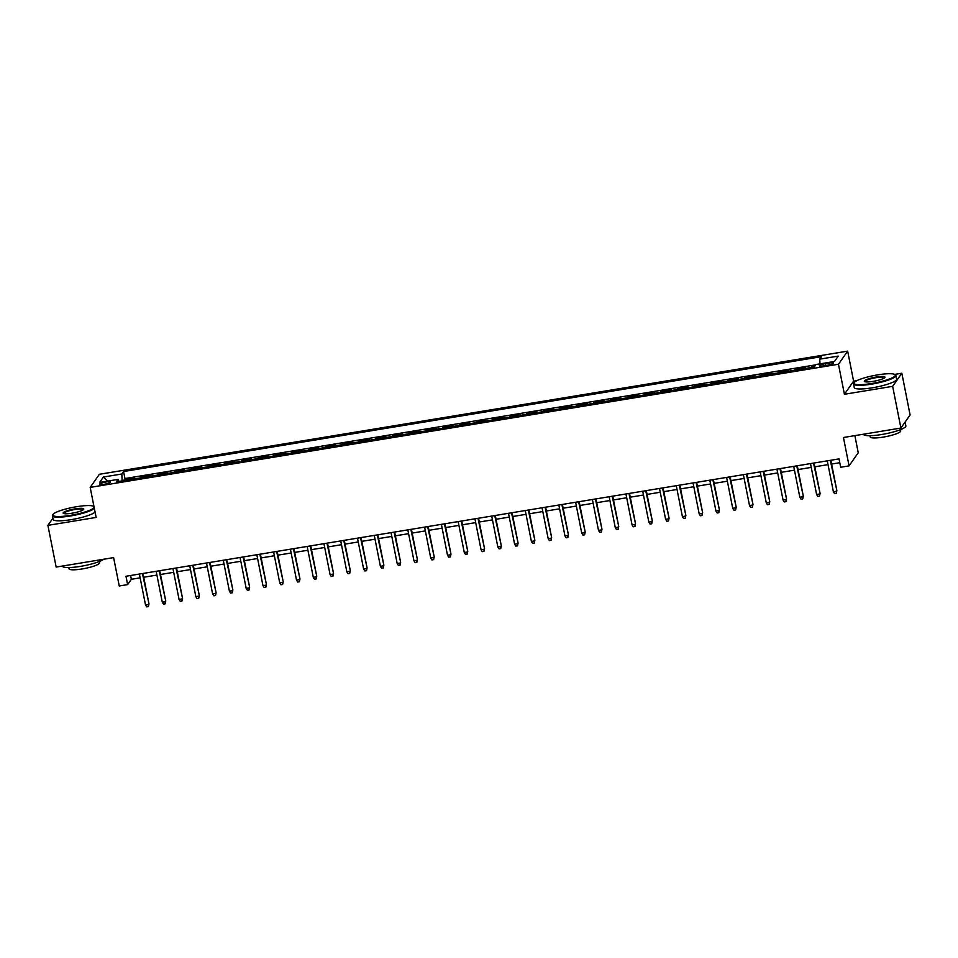 <?xml version="1.0" encoding="UTF-8"?>
<svg xmlns="http://www.w3.org/2000/svg" width="958" height="958" viewBox="0 0 958 958"><rect width="100%" height="100%" fill="white"/><g stroke="black" fill="none" stroke-linecap="round" stroke-linejoin="round"><path stroke-width="1.44" d="M104.23 484.293A5.532 0.97 -11.2 0 0 110.445 482.09A5.532 0.97 -11.2 0 0 105.823 482.03A5.532 0.97 -11.2 0 0 99.608 484.233A5.532 0.97 -11.2 0 0 104.23 484.293M847.662 351.131L99.381 474.282L90.184 487.394L838.466 364.244L847.662 351.131L853.602 381.164L844.417 394.277L892.652 386.337L901.837 373.225L894.64 374.41M856.943 380.613L853.602 381.164M901.837 373.225L910.1 414.946L900.915 428.046L843.447 437.507L849.063 465.875L858.248 452.763L854.859 435.627M52.882 518.254L47.9 525.367L56.163 567.076L113.619 557.616L119.235 585.985L127.63 584.608L131.354 579.291L140.143 577.842M892.652 386.337L900.915 428.046M814.959 366.028L812.013 366.507L812.18 367.345M804.612 368.591L805.307 367.609L795.236 369.273L795.403 370.111M787.835 371.357L788.53 370.375L778.459 372.027L778.626 372.866M771.058 374.111L771.741 373.141L761.682 374.794L761.85 375.632M754.281 376.877L754.964 375.895L744.905 377.548L745.073 378.386M737.504 379.631L738.187 378.661L728.128 380.314L728.296 381.152M720.727 382.398L721.41 381.416L711.351 383.08L711.519 383.919M703.95 385.164L704.633 384.182L694.574 385.834L694.73 386.673M687.173 387.918L687.856 386.936L677.797 388.601L677.953 389.439M670.396 390.684L671.079 389.702L661.008 391.355L661.176 392.193M653.619 393.439L654.302 392.469L644.231 394.121L644.399 394.959M636.842 396.205L637.525 395.223L627.454 396.887L627.622 397.726M620.065 398.959L620.748 397.989L610.677 399.642L610.845 400.48M603.289 401.725L603.971 400.743L593.9 402.408L594.068 403.246M586.512 404.492L587.194 403.51L577.123 405.162L577.291 406M569.735 407.246L570.417 406.276L560.346 407.928L560.514 408.767M552.946 410.012L553.64 409.03L543.569 410.683L543.737 411.521M536.169 412.766L536.863 411.796L526.792 413.449L526.96 414.287M519.392 415.533L520.086 414.551L510.015 416.215L510.183 417.053M502.615 418.299L503.309 417.317L493.238 418.969L493.406 419.808M485.838 421.053L486.532 420.071L476.461 421.736L476.629 422.574M469.061 423.819L469.743 422.837L459.684 424.49L459.852 425.328M452.284 426.573L452.966 425.603L442.907 427.256L443.075 428.094M435.507 429.34L436.189 428.358L426.13 430.01L426.298 430.849M418.73 432.094L419.412 431.124L409.353 432.776L409.521 433.615M401.953 434.86L402.635 433.878L392.576 435.543L392.744 436.381M385.176 437.626L385.858 436.644L375.799 438.297L375.955 439.135M368.399 440.381L369.081 439.399L359.022 441.063L359.178 441.901M351.622 443.147L352.304 442.165L342.234 443.817L342.401 444.656M334.845 445.901L335.528 444.931L325.457 446.584L325.624 447.422M318.068 448.667L318.751 447.685L308.68 449.35L308.847 450.188M301.291 451.422L301.974 450.452L291.903 452.104L292.07 452.942M284.514 454.188L285.197 453.206L275.126 454.87L275.293 455.709M267.737 456.954L268.42 455.972L258.349 457.625L258.516 458.463M250.96 459.708L251.643 458.738L241.572 460.391L241.739 461.229M234.171 462.474L234.866 461.493L224.795 463.145L224.962 463.983M217.394 465.229L218.089 464.259L208.018 465.911L208.185 466.75M200.617 467.995L201.312 467.013L191.241 468.678L191.408 469.516M183.84 470.761L184.535 469.779L174.464 471.432L174.631 472.27M167.063 473.515L167.758 472.534L157.687 474.198L157.854 475.036M150.286 476.282L150.969 475.3L140.91 476.952L141.077 477.791M849.063 465.875L840.681 467.253L839.028 458.906L125.977 576.261L127.63 584.608M829.077 363.034L825.389 363.633A5.353 0.946 -11.2 0 0 819.365 365.776A5.353 0.946 -11.2 0 0 823.844 365.836L827.544 365.226A5.353 0.946 -11.2 0 0 833.568 363.082A5.353 0.946 -11.2 0 0 829.077 363.034L829.436 364.854M118.96 481.431L118.062 479.383L116.325 481.862L814.276 366.998L816.012 364.519L834.466 361.489L838.238 356.101L819.785 359.142L821.521 356.663L123.57 471.528L121.834 474.006L122.121 480.916M118.062 479.383L99.608 482.425L103.38 477.036L121.834 474.006M811.33 367.489L812.013 366.507M815.785 364.842L124.959 478.533L124.3 480.557M133.509 479.036L134.192 478.066L124.133 479.719M140.227 477.934L140.91 476.952M157.004 475.168L157.687 474.198M173.781 472.414L174.464 471.432M190.558 469.648L191.241 468.678M207.335 466.893L208.018 465.911M224.112 464.127L224.795 463.145M240.889 461.373L241.572 460.391M257.666 458.607L258.349 457.625M274.443 455.84L275.126 454.87M291.22 453.086L291.903 452.104M307.997 450.32L308.68 449.35M324.774 447.566L325.457 446.584M341.551 444.799L342.234 443.817M358.328 442.045L359.022 441.063M375.105 439.279L375.799 438.297M391.882 436.513L392.576 435.543M408.659 433.758L409.353 432.776M425.436 430.992L426.13 430.01M442.225 428.238L442.907 427.256M459.002 425.472L459.684 424.49M475.779 422.706L476.461 421.736M492.556 419.951L493.238 418.969M509.333 417.185L510.015 416.215M526.11 414.431L526.792 413.449M542.887 411.665L543.569 410.683M559.664 408.91L560.346 407.928M576.441 406.144L577.123 405.162M593.218 403.378L593.9 402.408M609.995 400.624L610.677 399.642M626.771 397.857L627.454 396.887M643.548 395.103L644.231 394.121M660.325 392.337L661.008 391.355M677.102 389.583L677.797 388.601M693.879 386.816L694.574 385.834M710.656 384.05L711.351 383.08M727.433 381.296L728.128 380.314M744.21 378.53L744.905 377.548M760.999 375.776L761.682 374.794M777.776 373.009L778.459 372.027M794.553 370.243L795.236 369.273M844.417 394.277L838.466 364.244M47.9 525.367L96.135 517.428L90.184 487.394M143.724 577.255L156.92 575.075M160.501 574.489L173.697 572.321M177.278 571.734L190.474 569.555M194.055 568.968L207.251 566.801M210.832 566.214L224.028 564.034M227.609 563.448L240.805 561.28M244.386 560.681L257.582 558.514M261.163 557.927L274.359 555.748M277.94 555.161L291.136 552.994M294.717 552.407L307.925 550.227M311.494 549.641L324.702 547.473M328.271 546.886L341.479 544.707M345.048 544.12L358.256 541.953M361.825 541.354L375.033 539.186M378.602 538.6L391.81 536.42M395.379 535.833L408.587 533.666M412.156 533.079L425.364 530.9M428.933 530.313L442.141 528.145M445.721 527.547L458.918 525.379M462.498 524.792L475.695 522.613M479.275 522.026L492.472 519.859M496.052 519.272L509.249 517.092M512.829 516.506L526.026 514.338M529.606 513.751L542.803 511.572M546.383 510.985L559.58 508.818M563.16 508.219L576.357 506.052M579.937 505.465L593.134 503.285M596.714 502.699L609.923 500.531M613.491 499.944L626.7 497.765M630.268 497.178L643.477 495.011M647.045 494.424L660.254 492.244M663.822 491.658L677.031 489.478M680.599 488.891L693.808 486.724M697.376 486.137L710.585 483.958M714.153 483.371L727.361 481.203M730.93 480.617L744.138 478.437M747.707 477.85L760.915 475.683M764.496 475.084L777.692 472.917M781.273 472.33L794.469 470.15M798.05 469.564L811.246 467.396M814.827 466.809L828.023 464.63M831.604 464.043L839.771 462.702M130.599 575.495L131.354 579.291M819.976 363.872L819.785 359.142M124.959 478.533L123.57 471.528M103.38 477.036L107.5 481.132M830.299 460.343L836.861 490.604L836.274 493.382L836.418 491.238L833.388 491.741L827.281 460.846M836.861 490.604L830.849 460.259M836.274 493.382L834.598 493.657L833.388 491.741M871.576 383.523A21.076 3.712 -11.2 0 0 894.832 374.518A21.076 3.712 -11.2 0 0 877.636 374.877A21.076 3.712 -11.2 0 0 854.141 382.577A21.076 3.712 -11.2 0 0 871.576 383.523M894.832 374.518L895.419 374.901A21.603 3.808 168.8 0 1 895.898 375.512A21.603 3.808 168.8 0 1 871.6 384.134A21.603 3.808 168.8 0 1 853.518 383.895A21.603 3.808 168.8 0 1 853.734 383.164L854.141 382.577M873.097 381.368A10.538 1.856 168.8 0 1 864.499 381.535A10.538 1.856 168.8 0 1 876.127 377.045A10.538 1.856 168.8 0 1 884.845 377.512A10.538 1.856 168.8 0 1 873.097 381.368M884.545 377.823A10.023 1.76 -11.2 0 0 884.545 377.751A10.023 1.76 -11.2 0 0 876.151 377.644A10.023 1.76 -11.2 0 0 864.882 381.643A10.023 1.76 -11.2 0 0 864.894 381.715M905.118 422.059L905.873 425.891A21.603 3.808 168.8 0 1 881.588 434.525A21.603 3.808 168.8 0 1 863.493 434.285L863.481 434.214M900.46 429.663L900.7 430.908A15.556 2.742 168.8 0 1 883.216 437.111A15.556 2.742 168.8 0 1 870.187 436.944L869.948 435.698M895.898 375.512L896.628 379.176A21.603 3.808 168.8 0 1 872.331 387.798A21.603 3.808 168.8 0 1 854.249 387.571L853.518 383.895M94.004 506.626A21.076 3.712 -11.2 0 0 93.692 506.363A21.076 3.712 -11.2 0 0 76.508 506.722A21.076 3.712 -11.2 0 0 53.001 514.422A21.076 3.712 -11.2 0 0 70.449 515.368A21.076 3.712 -11.2 0 0 94.135 507.321M94.339 508.351A21.603 3.808 168.8 0 1 70.473 515.979A21.603 3.808 168.8 0 1 52.391 515.739A21.603 3.808 168.8 0 1 52.594 515.009L53.001 514.422M71.97 513.213A10.538 1.856 168.8 0 1 63.372 513.392A10.538 1.856 168.8 0 1 74.999 508.89A10.538 1.856 168.8 0 1 83.717 509.357A10.538 1.856 168.8 0 1 71.97 513.213M83.418 509.668A10.023 1.76 -11.2 0 0 83.406 509.596A10.023 1.76 -11.2 0 0 75.023 509.488A10.023 1.76 -11.2 0 0 63.743 513.5A10.023 1.76 -11.2 0 0 63.767 513.56M103.751 559.244A21.603 3.808 168.8 0 1 80.448 566.37A21.603 3.808 168.8 0 1 62.366 566.13L62.354 566.058M99.321 561.508L99.572 562.753A15.556 2.742 168.8 0 1 82.077 568.968A15.556 2.742 168.8 0 1 69.06 568.801L68.808 567.543M95.07 512.027A21.603 3.808 168.8 0 1 71.203 519.643A21.603 3.808 168.8 0 1 53.121 519.416L52.391 515.739M813.522 463.109L820.084 493.37L819.497 496.136L819.641 494.005L816.611 494.496L810.492 463.6M820.084 493.37L814.072 463.013M819.497 496.136L817.821 496.424L816.611 494.496M796.745 465.863L803.307 496.124L802.72 498.902L802.852 496.771L799.834 497.262L793.715 466.366M803.307 496.124L797.295 465.78M802.72 498.902L801.044 499.178L799.834 497.262M779.968 468.63L786.53 498.89L785.943 501.669L786.075 499.525L783.057 500.028L776.938 469.133M786.53 498.89L780.519 468.534M785.943 501.669L784.255 501.944L783.057 500.028M763.191 471.396L769.753 501.645L769.166 504.423L769.298 502.291L766.28 502.782L760.161 471.887M769.753 501.645L763.742 471.3M769.166 504.423L767.478 504.698L766.28 502.782M746.402 474.15L752.976 504.411L752.377 507.189L752.521 505.046L749.503 505.549L743.384 474.653M752.976 504.411L746.965 474.066M752.377 507.189L750.701 507.465L749.503 505.549M729.625 476.916L736.199 507.177L735.6 509.943L735.744 507.812L732.726 508.303L726.607 477.407M736.199 507.177L730.188 476.821M735.6 509.943L733.924 510.219L732.726 508.303M712.848 479.671L719.422 509.931L718.823 512.71L718.967 510.566L715.949 511.069L709.83 480.174M719.422 509.931L713.411 479.587M718.823 512.71L717.147 512.985L715.949 511.069M696.071 482.437L702.645 512.698L702.046 515.476L702.19 513.332L699.172 513.835L693.053 482.928M702.645 512.698L696.634 482.341M702.046 515.476L700.37 515.751L699.172 513.835M679.294 485.203L685.856 515.452L685.269 518.23L685.413 516.099L682.395 516.59L676.276 485.694M685.856 515.452L679.857 485.107M685.269 518.23L683.593 518.506L682.395 516.59M662.517 487.957L669.079 518.218L668.492 520.996L668.636 518.853L665.618 519.356L659.499 488.46M669.079 518.218L663.08 487.861M668.492 520.996L666.816 521.272L665.618 519.356M645.74 490.724L652.302 520.984L651.715 523.751L651.859 521.619L648.841 522.11L642.722 491.214M652.302 520.984L646.303 490.628M651.715 523.751L650.039 524.026L648.841 522.11M628.963 493.478L635.525 523.739L634.938 526.517L635.082 524.373L632.064 524.876L625.945 493.981M635.525 523.739L629.514 493.394M634.938 526.517L633.262 526.792L632.064 524.876M612.186 496.244L618.748 526.505L618.161 529.271L618.305 527.139L615.287 527.63L609.168 496.735M618.748 526.505L612.737 496.148M618.161 529.271L616.485 529.558L615.287 527.63M595.409 498.998L601.971 529.259L601.385 532.037L601.528 529.906L598.51 530.397L592.391 499.501M601.971 529.259L595.96 498.914M601.385 532.037L599.708 532.313L598.51 530.397M578.632 501.764L585.194 532.025L584.608 534.803L584.751 532.66L581.734 533.163L575.614 502.255M585.194 532.025L579.183 501.669M584.608 534.803L582.931 535.079L581.734 533.163M561.855 504.531L568.417 534.78L567.831 537.558L567.974 535.426L564.957 535.917L558.837 505.022M568.417 534.78L562.406 504.435M567.831 537.558L566.154 537.833L564.957 535.917M545.078 507.285L551.64 537.546L551.054 540.324L551.197 538.18L548.18 538.683L542.06 507.788M551.64 537.546L545.629 507.201M551.054 540.324L549.377 540.599L548.18 538.683M528.301 510.051L534.863 540.312L534.277 543.078L534.42 540.947L531.391 541.438L525.283 510.542M534.863 540.312L528.852 509.955M534.277 543.078L532.6 543.354L531.391 541.438M511.524 512.805L518.086 543.066L517.5 545.844L517.643 543.701L514.614 544.204L508.506 513.308M518.086 543.066L512.075 512.722M517.5 545.844L515.823 546.12L514.614 544.204M494.747 515.572L501.309 545.832L500.723 548.611L500.866 546.467L497.837 546.958L491.717 516.063M501.309 545.832L495.298 515.476M500.723 548.611L499.046 548.886L497.837 546.958M477.97 518.326L484.532 548.587L483.946 551.365L484.077 549.233L481.06 549.724L474.94 518.829M484.532 548.587L478.521 518.242M483.946 551.365L482.257 551.64L481.06 549.724M461.193 521.092L467.755 551.353L467.169 554.131L467.3 551.988L464.283 552.491L458.164 521.595M467.755 551.353L461.744 520.996M467.169 554.131L465.48 554.407L464.283 552.491M444.416 523.858L450.979 554.107L450.38 556.885L450.523 554.754L447.506 555.245L441.387 524.349M450.979 554.107L444.967 523.763M450.38 556.885L448.703 557.161L447.506 555.245M427.627 526.613L434.202 556.873L433.603 559.652L433.746 557.508L430.729 558.011L424.61 527.116M434.202 556.873L428.19 526.529M433.603 559.652L431.926 559.927L430.729 558.011M410.85 529.379L417.425 559.64L416.826 562.406L416.969 560.274L413.952 560.765L407.833 529.87M417.425 559.64L411.413 529.283M416.826 562.406L415.149 562.681L413.952 560.765M394.073 532.133L400.648 562.394L400.049 565.172L400.193 563.029L397.175 563.532L391.056 532.636M400.648 562.394L394.636 532.049M400.049 565.172L398.372 565.448L397.175 563.532M377.296 534.899L383.859 565.16L383.272 567.938L383.416 565.795L380.398 566.298L374.279 535.39M383.859 565.16L377.859 534.803M383.272 567.938L381.595 568.214L380.398 566.298M360.519 537.666L367.082 567.914L366.495 570.693L366.639 568.561L363.621 569.052L357.502 538.156M367.082 567.914L361.082 537.57M366.495 570.693L364.818 570.968L363.621 569.052M343.742 540.42L350.305 570.681L349.718 573.459L349.862 571.315L346.844 571.818L340.725 540.923M350.305 570.681L344.305 540.324M349.718 573.459L348.041 573.734L346.844 571.818M326.965 543.186L333.528 573.447L332.941 576.213L333.085 574.082L330.067 574.572L323.948 543.677M333.528 573.447L327.516 543.09M332.941 576.213L331.264 576.488L330.067 574.572M310.188 545.94L316.751 576.201L316.164 578.979L316.308 576.836L313.29 577.339L307.171 546.443M316.751 576.201L310.739 545.856M316.164 578.979L314.487 579.255L313.29 577.339M293.411 548.706L299.974 578.967L299.387 581.734L299.531 579.602L296.513 580.093L290.394 549.197M299.974 578.967L293.962 548.611M299.387 581.734L297.71 582.021L296.513 580.093M276.634 551.461L283.197 581.722L282.61 584.5L282.754 582.368L279.736 582.859L273.617 551.964M283.197 581.722L277.185 551.377M282.61 584.5L280.933 584.775L279.736 582.859M259.858 554.227L266.42 584.488L265.833 587.266L265.977 585.122L262.959 585.625L256.84 554.73M266.42 584.488L260.408 554.131M265.833 587.266L264.157 587.541L262.959 585.625M243.081 556.993L249.643 587.242L249.056 590.02L249.2 587.889L246.182 588.38L240.063 557.484M249.643 587.242L243.631 556.897M249.056 590.02L247.38 590.296L246.182 588.38M226.304 559.747L232.866 590.008L232.279 592.786L232.423 590.643L229.393 591.146L223.286 560.25M232.866 590.008L226.854 559.664M232.279 592.786L230.603 593.062L229.393 591.146M209.527 562.514L216.089 592.774L215.502 595.541L215.646 593.409L212.616 593.9L206.509 563.005M216.089 592.774L210.077 562.418M215.502 595.541L213.826 595.816L212.616 593.9M192.75 565.268L199.312 595.529L198.725 598.307L198.869 596.163L195.839 596.666L189.732 565.771M199.312 595.529L193.3 565.184M198.725 598.307L197.049 598.582L195.839 596.666M175.973 568.034L182.535 598.295L181.948 601.073L182.092 598.93L179.062 599.421L172.943 568.525M182.535 598.295L176.523 567.938M181.948 601.073L180.272 601.349L179.062 599.421M159.196 570.788L165.758 601.049L165.171 603.827L165.303 601.696L162.285 602.187L156.166 571.291M165.758 601.049L159.746 570.705M165.171 603.827L163.483 604.103L162.285 602.187M142.419 573.555L148.981 603.815L148.394 606.594L148.526 604.45L145.508 604.953L139.389 574.058M148.981 603.815L142.97 573.459M148.394 606.594L146.706 606.869L145.508 604.953M825.76 365.525L825.389 363.633"/></g></svg>
